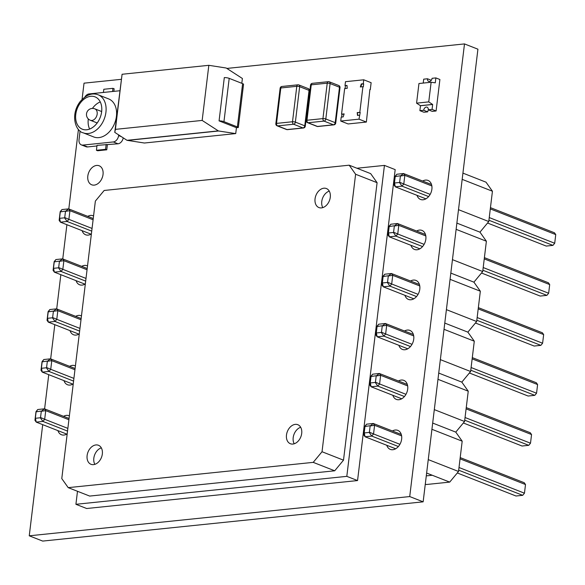 <?xml version="1.0" encoding="UTF-8"?>
<svg xmlns="http://www.w3.org/2000/svg" width="585" height="585" viewBox="0 0 585 585"><rect width="100%" height="100%" fill="white"/><g stroke="black" fill="none" stroke-linecap="round" stroke-linejoin="round"><path stroke-width="0.88" d="M226.863 68.43L464.497 43.919L477.923 49.191L423.145 501.835L42.676 541.081L29.25 535.809L42.705 424.651M82.061 99.413L84.028 83.165L121.175 79.333M464.497 43.919L409.719 496.563L29.25 535.809M423.145 501.835L409.719 496.563M44.606 408.886L48.752 374.663M50.661 358.897L54.8 324.675M56.708 308.909L60.847 274.687M62.756 258.921L66.902 224.698M68.803 208.933L78.434 129.387M432.681 423.057L455.773 432.118L462.187 441.178L458.523 471.481L449.719 482.106L426.626 473.046M428.257 459.605L458.523 471.481M431.92 429.295L462.187 441.178M434.304 409.617L464.57 421.492L455.773 432.118M464.57 421.492L468.241 391.19L461.821 382.129L438.728 373.069M437.975 379.307L468.241 391.19M440.351 359.629L470.618 371.504L461.821 382.129M470.618 371.504L474.289 341.201L467.868 332.141L444.775 323.081M444.022 329.318L474.289 341.201M446.406 309.64L476.673 321.516L467.868 332.141M476.673 321.516L480.336 291.213L473.916 282.16L450.823 273.093M450.07 279.33L480.336 291.213M452.454 259.652L482.72 271.535L473.916 282.16M482.72 271.535L486.384 241.225L479.971 232.172L456.878 223.104M456.117 229.342L486.384 241.225M458.501 209.664L488.767 221.547L479.971 232.172M488.767 221.547L492.438 191.236L486.018 182.184L462.925 173.116M462.172 179.354L492.438 191.236M425.288 484.131L426.282 484.526L449.719 482.106M101.827 178.703A10.216 7.239 111.4 0 1 102.448 177.123M356.945 168.239L384.44 165.401L395.182 169.621L357.552 480.563L86.66 508.511L75.918 504.299L77.491 491.283M113.841 91.37L114.155 88.803L112.942 88.328L112.561 91.501M123.23 137.863A6.128 4.344 111.4 0 1 118.016 143.793L97.022 145.365L96.43 150.279L97.636 150.754L106.77 149.811L107.362 144.897M96.949 145.965L87.582 146.937A6.128 4.344 111.4 0 1 86.053 146.74L81.359 144.89A6.128 4.344 111.4 0 1 79.033 139.654L80.079 130.989M208.83 65.315L202.161 120.422L115.413 129.365L122.082 74.266L208.83 65.315L226.219 68.021L242.395 78.492L241.81 83.311M238.314 127.501L243.557 84.203A4.088 0.995 -173.1 0 0 242.621 83.633L229.196 78.361A4.088 0.995 -173.1 0 0 224.311 77.578L219.068 120.876L236.442 127.691L238.314 127.501A4.088 0.995 -173.1 0 0 237.378 126.93L223.953 121.658A4.088 0.995 -173.1 0 0 219.068 120.876M236.442 127.691L235.726 133.592L144.415 143.018L127.018 140.312L114.762 132.371L122.082 74.266M345.011 85.622L345.486 81.688L363.746 79.801L371.131 82.697L370.298 89.585L369.895 89.432L366.371 122.06L348.104 123.947L340.719 121.044L341.201 117.11L343.176 116.905L344.141 113.892L341.552 114.155L344.653 88.576L347.241 88.306L346.985 85.417L345.011 85.622L347.007 85.615M370.298 89.585L369.874 89.629M423.226 83.07L423.701 79.165L427.503 78.778A3.064 2.172 -68.6 0 0 428.666 81.395A3.064 2.172 -68.6 0 0 432.066 78.302L435.876 77.915L439.898 79.494L437.046 103.106L436.088 110.982L432.286 111.377L428.257 109.79A3.064 2.172 -68.6 0 0 427.094 107.172A3.064 2.172 -68.6 0 0 423.694 110.265L427.723 111.845L423.913 112.24L419.891 110.653L420.483 105.739L416.578 103.15L418.955 83.516L431.13 82.258L428.754 101.892L416.578 103.15M428.491 109.885A3.064 2.172 -68.6 0 0 427.723 111.845M426.289 475.876L432.271 475.254M422.648 181.043A10.216 7.239 111.4 0 1 428.015 180.429A10.216 7.239 111.4 0 1 431.891 189.152A10.216 7.239 111.4 0 1 420.549 199.448A10.216 7.239 111.4 0 1 417.032 195.346M392.403 430.977A10.216 7.239 111.4 0 1 397.771 430.363A10.216 7.239 111.4 0 1 401.646 439.094A10.216 7.239 111.4 0 1 390.305 449.39A10.216 7.239 111.4 0 1 386.787 445.287M91.392 233.927A10.216 7.239 111.4 0 1 85.637 234.775A10.216 7.239 111.4 0 1 82.127 230.68M87.743 216.37A10.216 7.239 111.4 0 1 93.11 215.755A10.216 7.239 111.4 0 1 93.563 215.96M67.195 433.88A10.216 7.239 111.4 0 1 61.447 434.728A10.216 7.239 111.4 0 1 57.93 430.626M63.546 416.323A10.216 7.239 111.4 0 1 68.913 415.708A10.216 7.239 111.4 0 1 69.366 415.913M103.033 174.491A10.216 7.239 111.4 0 1 91.691 184.787A10.216 7.239 111.4 0 1 88.686 172.633A10.216 7.239 111.4 0 1 99.157 165.767A10.216 7.239 111.4 0 1 103.033 174.491M73.242 383.892A10.216 7.239 111.4 0 1 67.494 384.74A10.216 7.239 111.4 0 1 63.977 380.638M69.593 366.334A10.216 7.239 111.4 0 1 74.96 365.72A10.216 7.239 111.4 0 1 75.421 365.925M79.289 333.903A10.216 7.239 111.4 0 1 73.542 334.752A10.216 7.239 111.4 0 1 70.025 330.649M75.648 316.346A10.216 7.239 111.4 0 1 81.008 315.732A10.216 7.239 111.4 0 1 81.469 315.937M398.451 380.989A10.216 7.239 111.4 0 1 403.818 380.374A10.216 7.239 111.4 0 1 407.694 389.105A10.216 7.239 111.4 0 1 396.352 399.401A10.216 7.239 111.4 0 1 392.835 395.299M357.552 480.563L346.81 476.351L75.918 504.299M384.44 165.401L346.81 476.351M404.506 331.008A10.216 7.239 111.4 0 1 409.866 330.393A10.216 7.239 111.4 0 1 413.741 339.117A10.216 7.239 111.4 0 1 402.4 349.413A10.216 7.239 111.4 0 1 398.89 345.311M410.553 281.019A10.216 7.239 111.4 0 1 415.913 280.405A10.216 7.239 111.4 0 1 419.796 289.129A10.216 7.239 111.4 0 1 408.447 299.425A10.216 7.239 111.4 0 1 404.937 295.323M85.344 283.915A10.216 7.239 111.4 0 1 79.589 284.763A10.216 7.239 111.4 0 1 76.079 280.668M81.695 266.358A10.216 7.239 111.4 0 1 87.055 265.744A10.216 7.239 111.4 0 1 87.516 265.948M119.793 90.763A6.128 4.344 111.4 0 0 119.508 90.785L89.074 93.922A6.128 4.344 -68.6 0 0 84.935 96.978M118.682 134.908L118.601 135.574A6.128 4.344 111.4 0 1 113.322 141.95L82.88 145.087A6.128 4.344 111.4 0 1 81.359 144.89M106.77 149.811L105.563 149.343L96.43 150.279M106.156 144.422L105.563 149.343M103.428 92.437L103.816 89.271L112.942 88.328M235.726 133.592L218.6 130.996L127.289 140.415M202.161 120.422L218.329 130.894L127.018 140.312M416.6 231.031A10.216 7.239 111.4 0 1 421.968 230.417A10.216 7.239 111.4 0 1 425.843 239.141A10.216 7.239 111.4 0 1 414.502 249.437A10.216 7.239 111.4 0 1 410.984 245.334M366.371 122.06L358.985 119.165L340.719 121.044M358.985 119.165L360.221 112.43L357.23 112.539L357.866 115.391M363.746 79.801L363.27 83.735L363.673 83.896L363.314 86.851L362.912 86.69L359.819 112.276M423.694 110.265L419.891 110.653M436.088 110.982L432.066 109.402L428.257 109.79M420.483 105.739L432.659 104.481L432.066 109.402M435.876 77.915L435.277 82.829L431.13 82.258M427.503 78.778L431.299 80.262M399.921 444.308L373.544 433.953L374.59 425.295L401.617 435.898M370.144 425.96L373.31 423.481L366.612 424.176L364.85 426.297L363.804 434.955L365.084 436.768L371.782 436.081L373.544 433.953L369.391 432.176L370.144 425.96L374.59 425.295L373.31 423.481L401.281 434.465M369.991 425.741L364.974 426.494L364.221 432.71L365.084 436.768L395.665 448.775M364.375 432.929L369.179 432.432L371.782 436.081L398.37 446.516M459.006 467.503L524.46 493.192L525.505 484.534L524.218 482.72L460.205 457.594M460.051 458.837L525.505 484.534M457.294 472.965L515.999 496.007L522.697 495.32L458.677 470.186M524.46 493.192L522.697 495.32M465.053 417.514L530.507 443.203L531.553 434.545L530.266 432.732L466.252 407.606M466.099 408.856L531.553 434.545M463.342 422.977L522.047 446.019L528.745 445.331L464.731 420.198M530.507 443.203L528.745 445.331M471.1 367.526L536.555 393.215L537.6 384.557L536.321 382.744L472.3 357.618M472.153 358.868L537.6 384.557M469.397 372.989L528.101 396.03L534.792 395.343L470.779 370.21M536.555 393.215L534.792 395.343M477.155 317.538L542.602 343.227L543.655 334.569L542.368 332.763L478.347 307.63M478.201 308.88L543.655 334.569M475.444 323L534.149 346.042L540.847 345.355L476.826 320.229M542.602 343.227L540.847 345.355M483.203 267.55L548.65 293.239L549.703 284.581L548.416 282.774L484.402 257.641M484.248 258.892L549.703 284.581M481.492 273.012L540.196 296.061L546.895 295.366L482.874 270.241M548.65 293.239L546.895 295.366M489.25 217.561L554.704 243.258L555.75 234.592L554.463 232.786L490.449 207.653M490.296 208.903L555.75 234.592M487.539 223.024L546.244 246.073L552.942 245.378L488.928 220.252M554.704 243.258L552.942 245.378M430.172 194.374L403.789 184.012L404.835 175.354L431.862 185.964M400.389 176.026L403.555 173.548L396.857 174.235L395.094 176.363L394.049 185.021L395.336 186.827L402.027 186.14L403.789 184.012L399.643 182.235L400.389 176.026L404.835 175.354L403.555 173.548L431.525 184.524M400.235 175.8L395.219 176.56L394.466 182.769L395.336 186.827L425.909 198.834M394.619 182.988L399.423 182.498L402.027 186.14L428.622 196.575M67.86 428.388L44.687 419.291L45.732 410.633L68.906 419.73M41.286 411.299L44.445 408.82L37.754 409.515L35.992 411.635L34.946 420.301L36.226 422.107L42.924 421.419L44.687 419.291L40.533 417.514L41.286 411.299L45.732 410.633L44.445 408.82L69.059 418.48M41.133 411.079L36.109 411.833L35.363 418.048L36.226 422.107L66.807 434.114M35.517 418.268L40.321 417.77L42.924 421.419L67.531 431.079M92.057 228.442L68.884 219.346L69.929 210.68L93.103 219.777M65.483 211.353L68.642 208.874L61.951 209.562L60.189 211.69L59.143 220.348L60.423 222.161L67.121 221.466L68.884 219.346L64.73 217.561L65.483 211.353L69.929 210.68L68.642 208.874L93.256 218.534M65.33 211.134L60.306 211.887L59.56 218.095L60.423 222.161L91.004 234.161M59.714 218.315L64.518 217.825L67.121 221.466L91.728 231.126M349.186 165.189L370.671 173.628L377.091 182.681L343.505 460.168L334.708 470.793L89.688 496.073L68.204 487.641L61.783 478.589L95.362 201.094L104.167 190.469L349.186 165.189L355.607 174.25L322.028 451.737L313.224 462.362L68.204 487.641M116.415 116.364A20.431 14.471 111.4 0 1 93.732 136.956L83.245 132.839A20.431 14.471 -68.6 0 0 105.929 112.247A20.431 14.471 -68.6 0 0 98.178 94.799L108.664 98.916A20.431 14.471 111.4 0 1 116.415 116.364M115.413 129.365L114.762 132.371M359.461 115.223L357.479 115.428L357.23 112.539M341.625 117.066L341.962 114.316L341.552 114.155M345.077 88.532L345.413 85.783M363.27 83.735L361.296 83.94L360.323 86.96L362.912 86.69M363.673 83.896L361.698 84.101L360.799 86.909M361.296 83.94L361.698 84.101M432.659 104.481L428.754 101.892M405.975 394.319L379.592 383.965L380.638 375.307L407.665 385.917M376.192 375.972L379.358 373.493L372.66 374.188L370.897 376.309L369.852 384.967L371.139 386.78L377.83 386.093L379.592 383.965L375.446 382.188L376.192 375.972L380.638 375.307L379.358 373.493L407.335 384.477M376.038 375.753L371.022 376.506L370.268 382.722L371.139 386.78L401.712 398.787M370.422 382.941L375.226 382.444L377.83 386.093L404.425 396.528M365.186 426.238L366.612 424.176M364.221 432.71L363.804 434.955M424.118 244.355L397.741 234L398.787 225.342L425.814 235.952M394.341 226.007L397.5 223.528L390.809 224.223L389.047 226.351L388.001 235.009L389.281 236.815L395.979 236.128L397.741 234L393.588 232.223L394.341 226.007L398.787 225.342L397.5 223.528L425.478 234.512M394.188 225.788L389.171 226.541L388.418 232.757L389.281 236.815L419.862 248.822M388.572 232.976L393.376 232.479L395.979 236.128L422.567 246.563M395.431 176.297L396.857 174.235M394.466 182.769L394.049 185.021M73.907 378.4L50.734 369.303L51.78 360.645L74.953 369.742M47.334 361.311L50.5 358.832L43.802 359.526L42.04 361.654L40.994 370.312L42.274 372.118L48.972 371.431L50.734 369.303L46.581 367.526L47.334 361.311L51.78 360.645L50.5 358.832L75.107 368.499M47.18 361.091L42.164 361.844L41.411 368.06L42.274 372.118L72.854 384.126M41.564 368.279L46.369 367.782L48.972 371.431L73.586 381.091M36.328 411.577L37.754 409.515M35.363 418.048L34.946 420.301M86.01 278.431L62.829 269.327L63.882 260.669L87.055 269.765M59.436 261.341L62.595 258.863L55.897 259.55L54.142 261.678L53.089 270.336L54.376 272.149L61.074 271.455L62.829 269.327L58.683 267.55L59.436 261.341L63.882 260.669L62.595 258.863L87.209 268.522M59.275 261.122L54.259 261.875L53.506 268.084L54.376 272.149L84.957 284.149M53.666 268.303L58.471 267.813L61.074 271.455L85.681 281.114M60.526 211.624L61.951 209.562M59.56 218.095L59.143 220.348M377.091 182.681L355.607 174.25M343.505 460.168L322.028 451.737M334.708 470.793L313.224 462.362M360.221 112.43L357.632 112.7M344.075 114.097L341.962 114.316M432.527 104.43L420.352 105.68M412.023 344.331L385.639 333.976L386.692 325.318L413.712 335.929M382.246 325.984L385.405 323.505L378.707 324.2L376.952 326.32L375.899 334.986L377.186 336.792L383.884 336.104L385.639 333.976L381.493 332.2L382.246 325.984L386.692 325.318L385.405 323.505L413.383 334.488M382.085 325.765L377.069 326.518L376.316 332.733L377.186 336.792L407.767 348.799M376.477 332.953L381.281 332.455L383.884 336.104L410.473 346.539M371.234 376.25L372.66 374.188M370.268 382.722L369.852 384.967M418.07 294.343L391.687 283.988L392.74 275.33L419.759 285.941M388.294 275.996L391.453 273.517L384.762 274.211L382.999 276.332L381.954 284.997L383.233 286.804L389.932 286.116L391.687 283.988L387.541 282.211L388.294 275.996L392.74 275.33L391.453 273.517L419.43 284.5M388.14 275.776L383.116 276.529L382.371 282.745L383.233 286.804L413.814 298.811M382.524 282.964L387.328 282.467L389.932 286.116L416.52 296.551M389.383 226.285L390.809 224.223M388.418 232.757L388.001 235.009M79.955 328.412L56.782 319.315L57.827 310.657L81.008 319.754M53.389 311.33L56.548 308.851L49.849 309.538L48.087 311.666L47.041 320.324L48.328 322.13L55.019 321.443L56.782 319.315L52.635 317.538L53.389 311.33L57.827 310.657L56.548 308.851L81.154 318.511M53.228 311.103L48.211 311.863L47.458 318.072L48.328 322.13L78.909 334.137M47.612 318.291L52.423 317.801L55.019 321.443L79.633 331.103M42.376 361.589L43.802 359.526M41.411 368.06L40.994 370.312M54.471 261.612L55.897 259.55M53.506 268.084L53.089 270.336M102.331 453.997A10.216 7.239 -68.6 0 0 98.455 445.273A10.216 7.239 -68.6 0 0 87.984 452.139A10.216 7.239 -68.6 0 0 90.989 464.293A10.216 7.239 -68.6 0 0 102.331 453.997M301.699 433.426A10.216 7.239 -68.6 0 0 297.823 424.703A10.216 7.239 -68.6 0 0 287.352 431.569A10.216 7.239 -68.6 0 0 290.357 443.722A10.216 7.239 -68.6 0 0 301.699 433.426M330.276 197.269A10.216 7.239 -68.6 0 0 326.401 188.538A10.216 7.239 -68.6 0 0 315.929 195.405A10.216 7.239 -68.6 0 0 318.935 207.565A10.216 7.239 -68.6 0 0 330.276 197.269M377.281 326.262L378.707 324.2M376.316 332.733L375.899 334.986M383.336 276.274L384.762 274.211M382.371 282.745L381.954 284.997M48.423 311.6L49.849 309.538M47.458 318.072L47.041 320.324M101.315 447.854A10.216 7.239 -68.6 0 0 94.697 454.772A10.216 7.239 -68.6 0 0 94.843 464.344M300.683 427.284A10.216 7.239 -68.6 0 0 294.065 434.202A10.216 7.239 -68.6 0 0 294.211 443.774M329.26 191.119A10.216 7.239 -68.6 0 0 322.642 198.044A10.216 7.239 -68.6 0 0 322.788 207.617M101.644 111.698A17.367 12.3 -68.6 0 0 95.055 96.869A17.367 12.3 -68.6 0 0 77.257 108.539A17.367 12.3 -68.6 0 0 82.361 129.205A17.367 12.3 -68.6 0 0 101.644 111.698A17.389 12.314 -68.6 0 0 83.991 99.201A17.389 12.314 -68.6 0 0 80.481 128.21A17.389 12.314 -68.6 0 0 101.658 111.698M89.629 129.036A17.367 12.3 111.4 0 1 88.306 118.93M92.423 108.437A17.367 12.3 111.4 0 1 100.276 101.929M87.582 146.937L82.88 145.087M118.016 143.793L113.322 141.95M121.409 136.678L118.601 135.574M237.378 126.93L242.621 83.633M287.476 129.643A2.04 2.04 0 0 1 286.518 129.512A2.04 1.448 111.4 0 0 287.03 129.577L277.634 125.892L293.611 124.239L303.008 127.932L287.03 129.577A2.04 1.353 84.1 0 0 287.476 129.643L303.454 127.998A2.04 2.04 0 0 0 305.275 126.206A2.04 0.497 -173.1 0 0 304.77 125.804L295.374 122.119L299.659 86.69L309.055 90.382L304.77 125.804A2.04 1.448 -68.6 0 1 303.008 127.932A2.04 1.353 84.1 0 0 303.454 127.998M305.275 126.206L309.56 90.785A2.04 0.497 -173.1 0 0 309.055 90.382A2.04 1.448 111.4 0 0 308.28 88.635L298.884 84.949A2.04 1.448 111.4 0 1 299.659 86.69A2.04 0.497 6.9 0 0 296.792 86.324L292.507 121.746L276.529 123.398A2.04 0.497 -173.1 0 0 275.842 123.676L280.127 88.255A2.04 0.497 -173.1 0 1 280.815 87.969L296.792 86.324A2.04 1.353 84.1 0 1 297.926 84.818A2.04 1.353 84.1 0 1 298.372 84.883A2.04 1.448 111.4 0 1 298.884 84.949A2.04 2.04 0 0 0 297.926 84.818L281.948 86.463A2.04 1.353 84.1 0 0 280.815 87.969L276.529 123.398A2.04 1.353 -95.9 0 0 277.634 125.892A2.04 1.448 111.4 0 1 277.122 125.826L286.518 129.512M317.918 126.506A2.04 2.04 0 0 1 316.96 126.375A2.04 1.448 111.4 0 0 317.465 126.44L308.068 122.748L324.046 121.102L333.45 124.795L317.465 126.44A2.04 1.353 84.1 0 0 317.918 126.506L333.896 124.854A2.04 2.04 0 0 0 335.717 123.069A2.04 0.497 -173.1 0 0 335.205 122.667L325.808 118.974L330.094 83.553L339.497 87.245L335.205 122.667A2.04 1.448 -68.6 0 1 333.45 124.795A2.04 1.353 84.1 0 0 333.896 124.854M335.717 123.069L340.002 87.648A2.04 0.497 -173.1 0 0 339.497 87.245A2.04 1.448 111.4 0 0 338.722 85.498L329.318 81.805A2.04 1.448 111.4 0 1 330.094 83.553A2.04 0.497 6.9 0 0 327.234 83.18L322.942 118.609L306.964 120.254A2.04 0.497 -173.1 0 0 306.277 120.539L310.562 85.11A2.04 0.497 -173.1 0 1 311.249 84.832L327.234 83.18A2.04 1.353 84.1 0 1 328.361 81.681A2.04 1.353 84.1 0 1 328.814 81.739A2.04 1.448 111.4 0 1 329.318 81.805A2.04 2.04 0 0 0 328.361 81.681L312.383 83.326A2.04 1.353 84.1 0 0 311.249 84.832L306.964 120.254A2.04 1.353 -95.9 0 0 308.068 122.748A2.04 1.448 111.4 0 1 307.564 122.682L316.96 126.375M223.953 121.658L229.196 78.361M293.611 124.239A2.04 1.353 -95.9 0 1 292.507 121.746A2.04 0.497 6.9 0 1 295.374 122.119A2.04 1.448 -68.6 0 1 293.611 124.239M324.046 121.102A2.04 1.353 -95.9 0 1 322.942 118.609A2.04 0.497 6.9 0 1 325.808 118.974A2.04 1.448 -68.6 0 1 324.046 121.102M94.843 108.854A6.128 6.128 0 0 0 86.894 112.32A6.128 6.128 0 0 0 90.361 120.269A6.128 4.344 -68.6 0 0 97.168 114.09A6.128 4.344 -68.6 0 0 94.843 108.854L101.666 111.538M309.56 90.785A2.04 2.04 0 0 0 308.28 88.635M340.002 87.648A2.04 2.04 0 0 0 338.722 85.498M98.178 94.799C91.984 92.54 85.907 94.887 79.955 101.849C69.959 115.274 75.823 131.501 83.245 132.839M275.842 123.676A2.04 2.04 0 0 0 277.122 125.826M281.948 86.463A2.04 2.04 0 0 0 280.127 88.255M306.277 120.539A2.04 2.04 0 0 0 307.564 122.682M312.383 83.326A2.04 2.04 0 0 0 310.562 85.11M90.361 120.269L97.183 122.945"/></g></svg>
